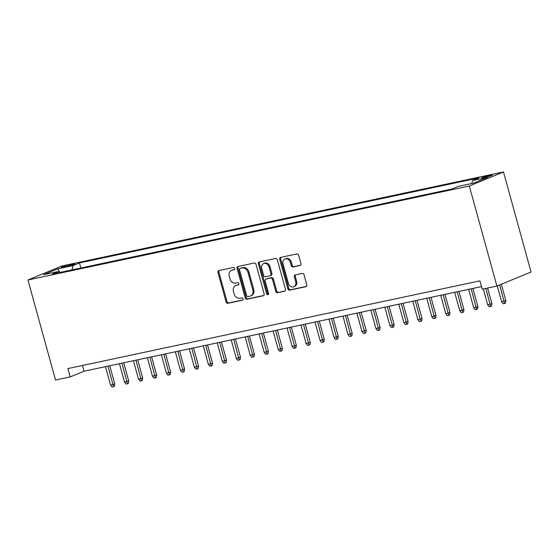 <?xml version="1.0" encoding="UTF-8"?>
<svg xmlns="http://www.w3.org/2000/svg" width="559" height="559" viewBox="0 0 559 559"><rect width="100%" height="100%" fill="white"/><g stroke="black" fill="none" stroke-linecap="round" stroke-linejoin="round"><path stroke-width="0.84" d="M234.731 268.39A1.195 0.978 -112.4 0 0 233.459 267.447L218.89 270.549A1.705 1.397 -112.4 0 0 217.968 272.478L226.088 301.944A1.705 1.397 -112.4 0 0 227.904 303.292L242.473 300.19A1.195 0.978 -112.4 0 0 241.844 297.898L239.958 298.296A5.45 4.465 -112.4 0 1 234.13 293.992L233.452 291.539A5.45 4.465 -112.4 0 1 235.765 285.565A5.45 4.465 -112.4 0 1 236.394 285.369L238.281 284.964A1.195 0.978 -112.4 0 0 237.652 282.672L235.765 283.078A5.45 4.465 -112.4 0 1 229.938 278.773L229.26 276.314A5.45 4.465 -112.4 0 1 231.573 270.339A5.45 4.465 -112.4 0 1 232.202 270.144L234.088 269.738A1.195 0.978 -112.4 0 0 234.731 268.39M490.005 175.281A5.555 0.475 -15.4 0 0 484.457 176.777A5.555 0.475 -15.4 0 0 481.697 177.972A5.555 0.475 -15.4 0 0 484.094 177.713A5.555 0.475 -15.4 0 0 489.642 176.211A5.555 0.475 -15.4 0 0 492.409 175.016A5.555 0.475 -15.4 0 0 490.005 175.281M300.008 265.497A1.705 1.397 -112.4 0 0 300.931 263.568L298.653 255.302A1.705 1.397 -112.4 0 0 296.829 253.954L280.653 257.399A1.705 1.397 -112.4 0 0 279.731 259.327L287.85 288.793A1.705 1.397 -112.4 0 0 289.674 290.142L305.85 286.697A1.705 1.397 -112.4 0 0 306.772 284.769L304.019 274.783A1.705 1.397 -112.4 0 0 302.195 273.435L295.278 274.909A1.705 1.397 -112.4 0 0 294.355 276.838L295.718 281.792A4.556 3.731 -112.4 0 1 293.782 286.788A4.556 3.731 -112.4 0 1 288.381 283.35L283.043 263.953A4.556 3.731 -112.4 0 1 284.971 258.957A4.556 3.731 -112.4 0 1 290.373 262.395L291.267 265.623A1.705 1.397 -112.4 0 0 293.091 266.971L300.393 265.343M27.95 279.982L55.516 380.043L70.175 376.92L67.884 368.584L479.929 280.856L482.228 289.199L496.895 286.075L469.329 186.007L27.95 279.982L62.105 265.923L503.484 171.948L469.329 186.007M256.015 264.379A1.705 1.397 -112.4 0 0 254.191 263.037L238.015 266.475A1.705 1.397 -112.4 0 0 237.093 268.411L245.212 297.877A1.705 1.397 -112.4 0 0 247.036 299.219L263.212 295.774A1.705 1.397 -112.4 0 0 264.134 293.845L256.015 264.379M259.334 261.94L275.51 258.496A1.705 1.397 -112.4 0 1 277.334 259.837L285.453 289.303A1.705 1.397 -112.4 0 1 284.531 291.239L277.606 292.706A1.705 1.397 -112.4 0 1 275.783 291.365L272.492 279.416A1.705 1.397 -112.4 0 0 270.675 278.068L266.077 279.046A1.705 1.397 -112.4 0 0 265.162 280.974L268.586 293.419A1.195 0.978 -112.4 0 1 266.664 293.824L258.412 263.869A1.705 1.397 -112.4 0 1 259.334 261.94M63.621 267.216L66.696 266.559A5.38 0.454 -15.4 0 0 72.069 265.113A5.38 0.454 -15.4 0 0 74.745 263.953A5.38 0.454 -15.4 0 0 72.418 264.204L69.344 264.854A5.38 0.454 -15.4 0 0 63.971 266.308A5.38 0.454 -15.4 0 0 61.294 267.468A5.38 0.454 -15.4 0 0 63.621 267.216M471.81 183.478L472.474 180.55L478.937 177.895L79.455 262.94L72.998 265.602L72.027 269.878M472.474 180.55L487.839 177.28L473.808 183.059L458.443 186.329L451.979 188.984L52.504 274.036L58.968 271.381L43.602 274.651L57.633 268.872L72.998 265.602M496.895 286.075L531.05 272.016L503.484 171.948M70.175 376.92L84.025 371.225L481.509 286.599M82.446 365.481L84.025 371.225M80.852 267.999L79.455 262.94M60.086 272.422L57.633 268.872M234.549 269.459L233.124 269.759A5.45 4.465 -112.4 0 0 232.495 269.955L231.573 270.339M235.765 285.565L236.688 285.181A5.45 4.465 -112.4 0 1 237.316 284.985L238.742 284.685M219.247 270.472A1.705 1.397 -112.4 0 0 218.89 272.1L227.01 301.567A1.705 1.397 -112.4 0 0 228.834 302.908L242.934 299.91M238.372 266.405A1.705 1.397 -112.4 0 0 238.015 268.027L246.135 297.493A1.705 1.397 -112.4 0 0 247.958 298.841L263.778 295.473M240.153 268.453A1.195 0.978 -112.4 0 0 239.511 269.801L246.638 295.662A1.195 0.978 -112.4 0 0 247.91 296.605L249.901 296.186A5.45 4.465 -112.4 0 0 250.53 295.99A5.45 4.465 -112.4 0 0 252.843 290.009L247.972 272.331A5.45 4.465 -112.4 0 0 242.145 268.027L241.076 268.068A1.195 0.978 -112.4 0 0 240.81 268.18M250.53 295.99L251.452 295.606A5.45 4.465 -112.4 0 0 253.765 289.632L252.843 290.009M241.076 268.068L243.067 267.649A5.45 4.465 -112.4 0 1 248.895 271.953L253.765 289.632M285.097 290.932L277.606 292.706M266.622 278.822A1.705 1.397 -112.4 0 1 266.999 278.668L271.597 277.69A1.705 1.397 -112.4 0 1 273.414 279.032L276.705 290.987A1.705 1.397 -112.4 0 0 278.529 292.329M259.69 261.864A1.705 1.397 -112.4 0 0 259.341 263.492L267.586 293.447A1.195 0.978 -112.4 0 0 268.481 294.376M269.075 267.013A4.556 3.731 -112.4 0 0 263.673 263.582A4.556 3.731 -112.4 0 0 261.745 268.579L263.624 275.412A1.705 1.397 -112.4 0 0 265.448 276.754L270.039 275.776A1.705 1.397 -112.4 0 0 270.961 273.847L269.075 267.013L270.004 266.636A4.556 3.731 -112.4 0 0 264.596 263.198L263.673 263.582M270.961 275.398A1.705 1.397 -112.4 0 0 271.884 273.47L270.961 273.847M270.004 266.636L271.884 273.47M284.971 258.957L285.894 258.579A4.556 3.731 -112.4 0 1 291.295 262.01L292.189 265.245A1.705 1.397 -112.4 0 0 294.013 266.594L300.574 265.197M293.782 286.788L294.712 286.411A4.556 3.731 -112.4 0 0 296.64 281.415L295.718 281.792M295.634 274.832A1.705 1.397 -112.4 0 0 295.278 276.46L296.64 281.415M281.009 257.322A1.705 1.397 -112.4 0 0 280.66 258.95L288.772 288.416A1.705 1.397 -112.4 0 0 290.596 289.758L306.416 286.39M114.749 383.935L114.42 386.374L113.498 386.751L112.1 387.052L110.57 385.151L114.749 383.935L109.739 365.747M113.498 386.751L107.992 366.124M110.57 385.151L105.476 366.655M128.717 380.959L128.388 383.397L127.466 383.781L126.068 384.075L124.538 382.181L128.717 380.959L123.707 362.777M127.466 383.781L121.96 363.147M124.538 382.181L119.444 363.685M142.685 377.989L142.356 380.427L141.434 380.805L140.036 381.105L138.506 379.205L142.685 377.989L137.675 359.8M141.434 380.805L135.928 360.171M138.506 379.205L133.412 360.709M156.653 375.012L156.324 377.451L155.395 377.835L154.005 378.129L152.474 376.235L156.653 375.012L151.643 356.831M155.395 377.835L149.896 357.201M152.474 376.235L147.38 357.732M170.621 372.042L170.292 374.481L169.363 374.858L167.973 375.159L166.442 373.258L170.621 372.042L165.611 353.854M169.363 374.858L163.864 354.224M166.442 373.258L161.348 354.762M184.589 369.066L184.26 371.504L183.331 371.882L181.934 372.182L180.41 370.282L184.589 369.066L179.579 350.877M183.331 371.882L177.832 351.255M180.41 370.282L175.316 351.786M198.557 366.089L198.221 368.528L197.299 368.912L195.902 369.206L194.378 367.312L198.557 366.089L193.547 347.908M197.299 368.912L191.8 348.278M194.378 367.312L189.284 348.816M212.525 363.119L212.189 365.558L211.267 365.935L209.87 366.236L208.346 364.335L212.525 363.119L207.515 344.931M211.267 365.935L205.768 345.301M208.346 364.335L203.252 345.839M226.493 360.143L226.157 362.581L225.235 362.966L223.838 363.259L222.314 361.366L226.493 360.143L221.483 341.961M225.235 362.966L219.736 342.332M222.314 361.366L217.22 342.863M240.461 357.173L240.125 359.612L239.203 359.989L237.806 360.289L236.282 358.389L240.461 357.173L235.451 338.985M239.203 359.989L233.704 339.355M236.282 358.389L231.188 339.893M254.429 354.196L254.093 356.635L253.171 357.012L251.774 357.313L250.25 355.412L254.429 354.196L249.419 336.008M253.171 357.012L247.672 336.385M250.25 355.412L245.156 336.916M268.397 351.22L268.061 353.658L267.139 354.043L265.742 354.336L264.218 352.443L268.397 351.22L263.387 333.038M267.139 354.043L261.64 333.409M264.218 352.443L259.124 333.947M282.365 348.25L282.029 350.689L281.107 351.066L279.71 351.366L278.186 349.466L282.365 348.25L277.355 330.062M281.107 351.066L275.608 330.439M278.186 349.466L273.092 330.97M296.333 345.273L295.997 347.712L295.075 348.096L293.678 348.39L292.154 346.496L296.333 345.273L291.323 327.092M295.075 348.096L289.576 327.462M292.154 346.496L287.06 328M310.294 342.304L309.966 344.742L309.043 345.12L307.646 345.42L306.122 343.519L310.294 342.304L305.291 324.115M309.043 345.12L303.544 324.486M306.122 343.519L301.028 325.024M324.262 339.327L323.934 341.766L323.011 342.15L321.614 342.443L320.09 340.55L324.262 339.327L319.259 321.146M323.011 342.15L317.505 321.516M320.09 340.55L314.997 322.047M338.23 336.35L337.902 338.796L336.979 339.173L335.582 339.467L334.058 337.573L338.23 336.35L333.227 318.169M336.979 339.173L331.473 318.539M334.058 337.573L328.965 319.077M352.198 333.381L351.87 335.819L350.947 336.197L349.55 336.497L348.026 334.596L352.198 333.381L347.188 315.192M350.947 336.197L345.441 315.569M348.026 334.596L342.933 316.101M366.166 330.404L365.838 332.843L364.915 333.227L363.518 333.52L361.994 331.627L366.166 330.404L361.156 312.222M364.915 333.227L359.409 312.593M361.994 331.627L356.901 313.131M380.134 327.434L379.806 329.873L378.883 330.25L377.486 330.551L375.962 328.65L380.134 327.434L375.124 309.246M378.883 330.25L373.377 309.616M375.962 328.65L370.862 310.154M394.102 324.458L393.774 326.896L392.851 327.281L391.454 327.574L389.93 325.68L394.102 324.458L389.092 306.276M392.851 327.281L387.345 306.646M389.93 325.68L384.83 307.177M408.07 321.488L407.742 323.927L406.819 324.304L405.422 324.604L403.898 322.704L408.07 321.488L403.06 303.299M406.819 324.304L401.313 303.67M403.898 322.704L398.798 304.208M422.038 318.511L421.71 320.95L420.787 321.327L419.39 321.628L417.866 319.727L422.038 318.511L417.028 300.323M420.787 321.327L415.281 300.7M417.866 319.727L412.766 301.231M436.006 315.535L435.678 317.973L434.755 318.357L433.358 318.651L431.827 316.757L436.006 315.535L430.996 297.353M434.755 318.357L429.249 297.723M431.827 316.757L426.734 298.261M449.974 312.565L449.646 315.003L448.723 315.381L447.326 315.681L445.796 313.781L449.974 312.565L444.964 294.376M448.723 315.381L443.217 294.747M445.796 313.781L440.702 295.285M463.942 309.588L463.614 312.027L462.691 312.411L461.294 312.705L459.764 310.811L463.942 309.588L458.932 291.407M462.691 312.411L457.185 291.777M459.764 310.811L454.67 292.308M477.91 306.618L477.582 309.057L476.659 309.434L475.262 309.735L473.732 307.834L477.91 306.618L472.9 288.43M476.659 309.434L471.153 288.8M473.732 307.834L468.638 289.338M491.878 303.642L491.55 306.08L490.62 306.458L489.23 306.758L487.7 304.865L491.878 303.642L487.588 288.053M490.62 306.458L485.834 288.43M487.7 304.865L483.325 288.961M505.846 300.665L505.518 303.104L504.588 303.488L503.198 303.782L501.668 301.888L505.846 300.665L501.325 284.252M504.588 303.488L499.662 284.936M501.668 301.888L497.272 285.915M69.616 265.839L69.344 264.854M72.614 264.924L72.418 264.204M233.124 269.759L232.202 270.144M237.316 284.985L236.394 285.369M228.834 302.908L227.904 303.292M227.01 301.567L226.088 301.944M218.89 272.1L217.968 272.478M263.589 295.62L263.212 295.774M247.958 298.841L247.036 299.219M246.135 297.493L245.212 297.877M238.015 268.027L237.093 268.411M248.895 271.953L247.972 272.331M243.067 267.649L242.145 268.027M284.915 291.078L284.531 291.239M276.705 290.987L275.783 291.365M273.414 279.032L272.492 279.416M271.597 277.69L270.675 278.068M266.999 278.668L266.077 279.046M267.586 293.447L266.664 293.824M259.341 263.492L258.412 263.869M294.013 266.594L293.091 266.971M292.189 265.245L291.267 265.623M291.295 262.01L290.373 262.395M295.278 276.46L294.355 276.838M306.234 286.536L305.85 286.697M290.596 289.758L289.674 290.142M288.772 288.416L287.85 288.793M280.66 258.95L279.731 259.327M240.936 268.11L240.014 268.495M266.804 278.731L265.881 279.109M271.164 275.335L270.242 275.713"/></g></svg>
